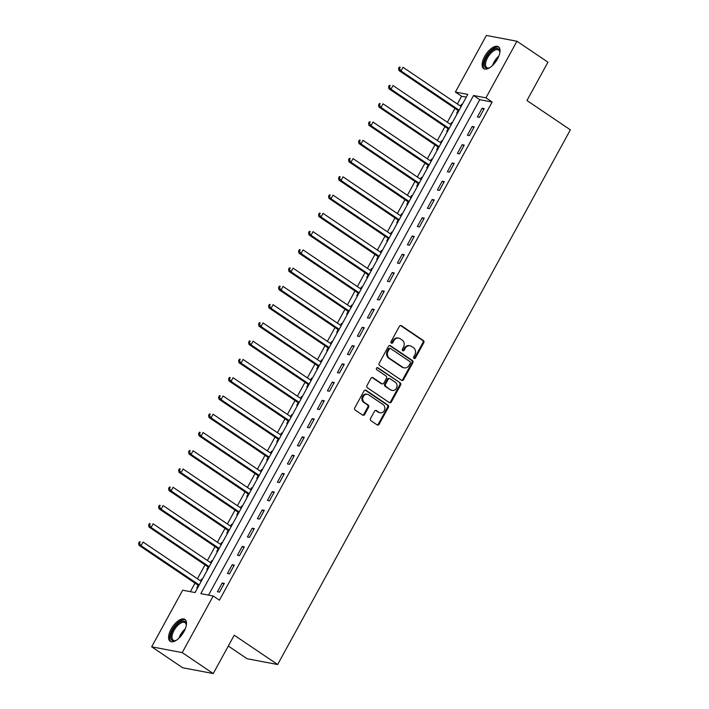 <?xml version="1.0" encoding="UTF-8"?>
<svg xmlns="http://www.w3.org/2000/svg" width="709" height="709" viewBox="0 0 709 709"><rect width="100%" height="100%" fill="white"/><g stroke="black" fill="none" stroke-linecap="round" stroke-linejoin="round"><path stroke-width="1.06" d="M414.021 358.426A1.161 1.01 100.7 0 0 415.421 357.992L423.76 342.757A1.657 1.445 100.7 0 0 423.335 340.506L401.418 325.706A1.657 1.445 100.7 0 0 399.415 326.317L391.067 341.552A1.161 1.01 100.7 0 0 392.777 342.704L393.858 340.728A5.309 4.609 100.7 0 1 398.742 338.14A5.309 4.609 100.7 0 1 400.266 338.769L402.092 340.001A5.309 4.609 100.7 0 1 403.474 347.224L402.393 349.2A1.161 1.01 100.7 0 0 404.095 350.343L405.176 348.376A5.309 4.609 100.7 0 1 410.059 345.788A5.309 4.609 100.7 0 1 411.583 346.417L413.409 347.649A5.309 4.609 100.7 0 1 414.8 354.872L413.719 356.849A1.161 1.01 100.7 0 0 414.021 358.426M413.959 358.382A1.161 1.01 100.7 0 0 414.597 357.841L422.936 342.607A1.657 1.445 100.7 0 0 422.502 340.347L400.585 325.546A1.657 1.445 100.7 0 0 400.514 325.493M391.315 343.085A1.161 1.01 100.7 0 0 391.953 342.544L393.025 340.568L393.858 340.728M402.632 350.733A1.161 1.01 100.7 0 0 403.27 350.193L404.352 348.216L405.176 348.376M171.108 629.14A13.196 6.142 124 0 1 184.934 619.427A13.196 6.142 124 0 1 183.986 631.577A13.196 6.142 124 0 1 170.16 641.29A13.196 6.142 124 0 1 171.108 629.14M484.628 56.481A13.196 6.142 124 0 1 498.454 46.767A13.196 6.142 124 0 1 497.505 58.918A13.196 6.142 124 0 1 483.68 68.631A13.196 6.142 124 0 1 484.628 56.481M370.55 418.478A1.657 1.445 100.7 0 0 370.984 420.738L377.126 424.886A1.657 1.445 100.7 0 0 379.129 424.274L388.399 407.356A1.657 1.445 100.7 0 0 387.965 405.105L366.048 390.304A1.657 1.445 100.7 0 0 364.045 390.916L354.784 407.835A1.657 1.445 100.7 0 0 355.218 410.086L362.645 415.102A1.657 1.445 100.7 0 0 364.648 414.49L368.609 407.25A1.657 1.445 100.7 0 0 368.175 404.999L364.488 402.508A4.44 3.855 100.7 0 1 363.017 397.191A4.44 3.855 100.7 0 1 367.422 394.31A4.44 3.855 100.7 0 1 368.689 394.833L383.117 404.582A4.44 3.855 100.7 0 1 384.597 409.899A4.44 3.855 100.7 0 1 380.192 412.78A4.44 3.855 100.7 0 1 378.925 412.257L376.514 410.626A1.657 1.445 100.7 0 0 374.512 411.238L370.55 418.478M516.941 41.237L547.951 62.179L526.955 100.527L570.373 129.853L277.653 664.528L234.236 635.202L213.241 673.55L182.231 652.608L151.673 646.821L182.665 590.207L195.055 592.556L467.78 94.403L455.391 92.055L486.383 35.45L516.941 41.237L485.949 97.842L473.559 95.502L200.833 593.655L213.223 595.994L182.231 652.608M213.223 595.994L219.427 600.186L492.152 102.034L485.949 97.842M401.542 380.299A1.657 1.445 100.7 0 0 403.545 379.687L412.815 362.76A1.657 1.445 100.7 0 0 412.381 360.509L390.464 345.708A1.657 1.445 100.7 0 0 388.461 346.32L379.2 363.238A1.657 1.445 100.7 0 0 379.625 365.489L401.542 380.299M400.603 385.058L391.341 401.985A1.657 1.445 100.7 0 1 389.338 402.597L367.422 387.788A1.657 1.445 100.7 0 1 366.987 385.536L370.958 378.296A1.657 1.445 100.7 0 1 372.952 377.684L381.841 383.684A1.657 1.445 100.7 0 0 383.844 383.073L386.476 378.269A1.657 1.445 100.7 0 0 386.042 376.009L376.789 369.761A1.161 1.01 100.7 0 1 377.888 367.758L400.168 382.807A1.657 1.445 100.7 0 1 400.603 385.058L399.779 384.907L390.517 401.826L391.341 401.985M492.152 102.034L479.763 99.685L208.526 595.108M482.164 108.202L477.37 116.967L479.435 117.357L484.229 108.592L482.164 108.202L483.83 109.328M472.167 126.468L467.373 135.233L469.438 135.623L474.232 126.858L472.167 126.468L473.834 127.585M462.171 144.725L457.376 153.49L459.441 153.88L464.235 145.115L462.171 144.725L463.837 145.85M452.174 162.99L447.379 171.755L449.444 172.145L454.239 163.38L452.174 162.99L453.84 164.107M442.177 181.247L437.382 190.012L439.438 190.402L444.242 181.637L442.177 181.247L443.843 182.373M432.18 199.504L427.376 208.278L429.441 208.668L434.245 199.903L432.18 199.504L433.846 200.629M422.183 217.769L417.379 226.534L419.444 226.924L424.248 218.159L422.183 217.769L423.849 218.895M412.186 236.026L407.383 244.791L409.447 245.19L414.251 236.425L412.186 236.026L413.852 237.152M402.189 254.292L397.386 263.057L399.451 263.447L404.254 254.682L402.189 254.292L403.846 255.417M392.192 272.548L387.389 281.313L389.454 281.703L394.257 272.938L392.192 272.548L393.849 273.674M382.195 290.814L377.392 299.579L379.457 299.969L384.26 291.204L382.195 290.814L383.853 291.94M372.198 309.071L367.395 317.836L369.46 318.226L374.263 309.461L372.198 309.071L373.856 310.196M362.202 327.336L357.398 336.101L359.463 336.491L364.258 327.726L362.202 327.336L363.859 328.453M352.196 345.593L347.401 354.358L349.466 354.748L354.261 345.983L352.196 345.593L353.862 346.719M342.199 363.859L337.404 372.624L339.469 373.014L344.264 364.249L342.199 363.859L343.865 364.975M332.202 382.116L327.407 390.881L329.472 391.271L334.267 382.506L332.202 382.116L333.868 383.241M322.205 400.372L317.41 409.137L319.475 409.536L324.27 400.771L322.205 400.372L323.871 401.498M312.208 418.638L307.414 427.403L309.478 427.793L314.273 419.028L312.208 418.638L313.874 419.763M302.211 436.895L297.417 445.66L299.482 446.05L304.276 437.285L302.211 436.895L303.877 438.02M292.214 455.16L287.42 463.925L289.485 464.315L294.279 455.55L292.214 455.16L293.881 456.286M282.217 473.417L277.423 482.182L279.488 482.572L284.282 473.807L282.217 473.417L283.884 474.543M272.221 491.683L267.417 500.448L269.482 500.838L274.286 492.073L272.221 491.683L273.887 492.799M262.224 509.939L257.42 518.704L259.485 519.094L264.289 510.329L262.224 509.939L263.89 511.065M252.227 528.205L247.423 536.97L249.488 537.36L254.292 528.595L252.227 528.205L253.893 529.322M242.23 546.462L237.426 555.227L239.491 555.617L244.295 546.852L242.23 546.462L243.887 547.587M232.233 564.719L227.429 573.484L229.494 573.882L234.298 565.117L232.233 564.719L233.89 565.844M222.236 582.984L217.433 591.749L219.498 592.139L224.301 583.374L222.236 582.984L223.893 584.11M466.283 97.133L461.594 96.247L457.358 103.984M454.956 108.371L447.361 122.24M444.96 126.627L437.364 140.506M434.963 144.893L427.367 158.763M424.966 163.15L417.371 177.028M414.969 181.415L407.374 195.285M404.972 199.672L397.377 213.551M394.975 217.929L387.38 231.808M384.978 236.194L377.383 250.073M374.981 254.451L367.386 268.33M364.984 272.717L357.389 286.587M354.987 290.974L347.392 304.852M344.991 309.239L337.395 323.109M334.994 327.496L327.398 341.375M324.997 345.762L317.393 359.631M315 364.018L307.396 377.897M305.003 382.275L297.399 396.154M294.997 400.541L287.402 414.419M285 418.797L277.405 432.676M275.003 437.063L267.408 450.933M265.006 455.32L257.411 469.198M255.01 473.585L247.414 487.455M245.013 491.842L237.418 505.721M235.016 510.108L227.421 523.978M225.019 528.365L217.424 542.243M215.022 546.621L207.427 560.5M205.025 564.887L197.43 578.766M195.028 583.144L190.358 591.669M462.286 104.436L461.524 104.294L460.522 106.12M458.023 110.684L456.72 113.059L457.491 113.201M452.289 122.701L451.527 122.551L450.525 124.376M448.026 128.941L446.723 131.325L447.494 131.466M442.292 140.958L441.53 140.816L440.528 142.642M438.029 147.206L436.726 149.581L437.497 149.723M432.295 159.224L431.524 159.073L430.531 160.899M428.032 165.463L426.729 167.838L427.5 167.989M422.298 177.48L421.527 177.339L420.534 179.164M418.035 183.728L416.732 186.104L417.504 186.245M412.301 195.746L411.53 195.595L410.538 197.421M408.038 201.985L406.736 204.36L407.498 204.511M402.304 214.003L401.533 213.861L400.541 215.687M398.041 220.251L396.739 222.626L397.501 222.768M392.307 232.268L391.536 232.118L390.544 233.943M388.045 238.508L386.742 240.883L387.504 241.033M382.311 250.525L381.539 250.383L380.538 252.2M378.039 256.764L376.745 259.148L377.507 259.29M372.314 268.782L371.543 268.64L370.541 270.466M368.042 275.03L366.748 277.405L367.51 277.547M362.317 287.048L361.546 286.906L360.544 288.723M358.045 293.287L356.751 295.671L357.513 295.813M352.32 305.304L351.549 305.162L350.547 306.988M348.048 311.552L346.754 313.927L347.516 314.069M342.323 323.57L341.552 323.419L340.55 325.245M338.051 329.809L336.748 332.184L337.519 332.335M332.317 341.827L331.555 341.685L330.554 343.511M328.054 348.075L326.752 350.45L327.523 350.592M322.32 360.092L321.558 359.942L320.557 361.767M318.057 366.331L316.755 368.707L317.526 368.857M312.323 378.349L311.561 378.207L310.56 380.033M308.06 384.597L306.758 386.972L307.529 387.114M302.326 396.615L301.564 396.464L300.563 398.29M298.064 402.854L296.761 405.229L297.532 405.38M292.33 414.871L291.567 414.73L290.566 416.546M288.067 421.119L286.764 423.495L287.535 423.636M282.333 433.128L281.57 432.986L280.569 434.812M278.07 439.376L276.767 441.751L277.538 441.902M272.336 451.394L271.565 451.252L270.572 453.069M268.073 457.633L266.77 460.017L267.541 460.159M262.339 469.65L261.568 469.509L260.575 471.334M258.076 475.899L256.773 478.274L257.544 478.415M252.342 487.916L251.571 487.765L250.578 489.591M248.079 494.155L246.776 496.53L247.538 496.681M242.345 506.173L241.574 506.031L240.581 507.857M238.082 512.421L236.779 514.796L237.542 514.938M232.348 524.438L231.577 524.288L230.585 526.113M228.085 530.678L226.783 533.053L227.545 533.203M222.351 542.695L221.58 542.553L220.579 544.379M218.088 548.943L216.786 551.318L217.548 551.46M212.354 560.961L211.583 560.81L210.582 562.636M208.083 567.2L206.789 569.575L207.551 569.726M202.357 579.218L201.586 579.076L200.585 580.893M198.086 585.466L196.792 587.841L197.554 587.983M228.298 646.041L247.095 658.741L277.653 664.528M213.241 673.55L182.683 667.763L151.673 646.821M461.594 96.247L455.391 92.055M479.763 99.685L473.559 95.502M461.524 104.294L462.135 104.71M451.527 122.551L452.138 122.976M441.53 140.816L442.141 141.233M431.524 159.073L432.144 159.498M421.527 177.339L422.147 177.755M411.53 195.595L412.151 196.012M401.533 213.861L402.154 214.278M391.536 232.118L392.157 232.534M381.539 250.383L382.16 250.8M371.543 268.64L372.163 269.057M361.546 286.906L362.166 287.322M351.549 305.162L352.169 305.579M341.552 323.419L342.172 323.845M331.555 341.685L332.175 342.101M321.558 359.942L322.178 360.358M311.561 378.207L312.182 378.624M301.564 396.464L302.176 396.88M291.567 414.73L292.179 415.146M281.57 432.986L282.182 433.403M271.565 451.252L272.185 451.668M261.568 469.509L262.188 469.925M251.571 487.765L252.191 488.191M241.574 506.031L242.194 506.448M231.577 524.288L232.197 524.704M221.58 542.553L222.201 542.97M211.583 560.81L212.204 561.227M201.586 579.076L202.207 579.492M410.059 345.788L409.235 345.629A5.309 4.609 100.7 0 0 404.352 348.216M398.742 338.14L397.917 337.98A5.309 4.609 100.7 0 0 393.025 340.568M401.622 380.343A1.657 1.445 100.7 0 0 402.721 379.528L411.982 362.609A1.657 1.445 100.7 0 0 411.557 360.349L389.64 345.549A1.657 1.445 100.7 0 0 389.56 345.505M410.245 363.185A1.161 1.01 100.7 0 0 409.944 361.608L390.703 348.615A1.161 1.01 100.7 0 0 389.303 349.05L388.16 351.123A5.309 4.609 100.7 0 0 389.551 358.346L402.694 367.227A5.309 4.609 100.7 0 0 404.219 367.856A5.309 4.609 100.7 0 0 409.102 365.268L410.245 363.185M389.879 348.465A1.161 1.01 100.7 0 0 388.479 348.89L389.303 349.05M404.219 367.856L403.394 367.696A5.309 4.609 100.7 0 1 401.87 367.067L388.718 358.187A5.309 4.609 100.7 0 1 387.336 350.964L388.479 348.89M389.418 402.641A1.657 1.445 100.7 0 0 390.517 401.826M382.319 383.879L381.495 383.729A1.657 1.445 100.7 0 1 381.017 383.525L372.128 377.525A1.657 1.445 100.7 0 0 372.057 377.48M377.126 367.643L400.168 382.807M391.067 389.915A4.44 3.855 100.7 0 0 392.343 390.437A4.44 3.855 100.7 0 0 396.748 387.557A4.44 3.855 100.7 0 0 395.267 382.24L390.18 378.81A1.657 1.445 100.7 0 0 388.178 379.421L385.554 384.225A1.657 1.445 100.7 0 0 385.988 386.485L390.242 389.755A4.44 3.855 100.7 0 0 391.519 390.287L392.343 390.437M389.711 378.615L388.887 378.455A1.657 1.445 100.7 0 0 387.353 379.262L388.178 379.421M390.242 389.755L385.155 386.325A1.657 1.445 100.7 0 1 384.73 384.065L387.353 379.262M399.779 384.907A1.657 1.445 100.7 0 0 399.344 382.647M380.192 412.78L379.368 412.62A4.44 3.855 100.7 0 1 378.092 412.097L375.69 410.476A1.657 1.445 100.7 0 0 375.61 410.422M367.422 394.31L366.597 394.151A4.44 3.855 100.7 0 0 362.184 397.031A4.44 3.855 100.7 0 0 363.664 402.349L364.488 402.508M362.716 415.155A1.657 1.445 100.7 0 0 363.814 414.34L367.785 407.099A1.657 1.445 100.7 0 0 367.351 404.839L363.664 402.349M377.206 424.939A1.657 1.445 100.7 0 0 378.305 424.124L387.575 407.205A1.657 1.445 100.7 0 0 387.141 404.945L365.224 390.145A1.657 1.445 100.7 0 0 365.144 390.092M461.142 106.536L403.013 67.284L401.019 70.935L398.954 70.545L457.5 110.081A1.693 1.471 -79.3 0 1 457.908 110.507L458.484 111.393M399.38 68.631L400.186 67.169L399.362 67.009L398.555 68.472L399.38 68.631L401.019 70.935L459.14 110.187M399.362 67.009L400.186 67.169M398.954 70.545L398.555 68.472M451.146 124.793L393.016 85.541L391.022 89.192L388.957 88.802L447.503 128.347A1.693 1.471 -79.3 0 1 447.911 128.763L448.487 129.658M389.383 86.888L390.189 85.434L389.356 85.275L388.559 86.737L389.383 86.888L391.022 89.192L449.143 128.453M389.356 85.275L390.189 85.434M388.957 88.802L388.559 86.737M441.149 143.058L383.02 103.798L381.025 107.458L378.961 107.059L437.506 146.603A1.693 1.471 -79.3 0 1 437.914 147.02L438.49 147.915M379.386 105.154L380.192 103.691L379.359 103.532L378.562 104.994L379.386 105.154L381.025 107.458L439.146 146.71M379.359 103.532L380.192 103.691M378.961 107.059L378.562 104.994M431.152 161.315L373.023 122.063L371.02 125.715L368.955 125.325L427.509 164.869A1.693 1.471 -79.3 0 1 427.917 165.286L428.484 166.172M369.389 123.41L370.195 121.948L369.362 121.797L368.565 123.26L369.389 123.41L371.02 125.715L429.149 164.967M369.362 121.797L370.195 121.948M368.955 125.325L368.565 123.26M421.155 179.581L363.026 140.32L361.023 143.971L358.958 143.581L417.512 183.126A1.693 1.471 -79.3 0 1 417.92 183.542L418.487 184.437M359.392 141.676L360.19 140.214L359.366 140.054L358.568 141.516L359.392 141.676L361.023 143.971L419.152 183.232M359.366 140.054L360.19 140.214M358.958 143.581L358.568 141.516M489.884 67.585A11.415 5.317 124 0 1 488.944 67.984A11.415 5.317 124 0 1 484.601 66.38A11.415 5.317 124 0 1 489.928 52.528A11.415 5.317 124 0 1 499.526 50.357A11.415 5.317 124 0 1 499.81 51.89A11.415 5.317 124 0 1 499.792 52.909M499.818 52.36A10.573 4.919 -56 0 0 499.588 51.367A10.573 4.919 -56 0 0 498.595 50.029A10.573 4.919 -56 0 0 489.618 54.655A10.573 4.919 -56 0 0 485.771 66.212A10.573 4.919 -56 0 0 486.764 67.55A10.573 4.919 -56 0 0 489.378 67.816M499.047 47.308A13.108 6.097 -56 0 0 487.996 53.574A13.108 6.097 -56 0 0 483.494 67.568A13.108 6.097 -56 0 0 484.407 68.986M176.364 640.245A11.415 5.317 124 0 1 175.424 640.635A11.415 5.317 124 0 1 172.969 629.973A11.415 5.317 124 0 1 181.274 621.563A11.415 5.317 124 0 1 186.29 624.54A11.415 5.317 124 0 1 186.272 625.568M186.299 625.01A10.573 4.919 -56 0 0 185.076 622.688A10.573 4.919 -56 0 0 173.997 630.469A10.573 4.919 -56 0 0 173.244 640.2A10.573 4.919 -56 0 0 175.859 640.466M185.528 619.967A13.108 6.097 -56 0 0 172.136 629.814A13.108 6.097 -56 0 0 170.887 641.645M411.149 197.838L353.029 158.586L351.026 162.237L348.961 161.847L407.515 201.391A1.693 1.471 -79.3 0 1 407.923 201.808L408.49 202.694M349.395 159.933L350.193 158.47L349.369 158.32L348.571 159.773L349.395 159.933L351.026 162.237L409.155 201.489M349.369 158.32L350.193 158.47M348.961 161.847L348.571 159.773M401.152 216.103L343.032 176.842L341.029 180.494L338.964 180.104L397.519 219.648A1.693 1.471 -79.3 0 1 397.917 220.065L398.493 220.96M339.398 178.198L340.196 176.736L339.372 176.576L338.574 178.039L339.398 178.198L341.029 180.494L399.158 219.755M339.372 176.576L340.196 176.736M338.964 180.104L338.574 178.039M391.155 234.36L333.035 195.108L331.032 198.759L328.967 198.369L387.522 237.905A1.693 1.471 -79.3 0 1 387.92 238.33L388.497 239.217M329.401 196.455L330.199 194.993L329.375 194.842L328.577 196.296L329.401 196.455L331.032 198.759L389.161 238.011M329.375 194.842L330.199 194.993M328.967 198.369L328.577 196.296M381.158 252.626L323.038 213.365L321.035 217.016L318.97 216.626L377.525 256.171A1.693 1.471 -79.3 0 1 377.924 256.587L378.5 257.482M319.404 214.712L320.202 213.258L319.378 213.099L318.58 214.561L319.404 214.712L321.035 217.016L379.164 256.277M319.378 213.099L320.202 213.258M318.97 216.626L318.58 214.561M371.161 270.882L313.041 231.63L311.038 235.282L308.973 234.892L367.528 274.427A1.693 1.471 -79.3 0 1 367.927 274.853L368.503 275.739M309.408 232.977L310.205 231.515L309.381 231.356L308.583 232.818L309.408 232.977L311.038 235.282L369.167 274.534M309.381 231.356L310.205 231.515M308.973 234.892L308.583 232.818M361.165 289.139L303.044 249.887L301.041 253.538L298.976 253.148L357.531 292.693A1.693 1.471 -79.3 0 1 357.93 293.109L358.506 294.005M299.411 251.234L300.208 249.781L299.384 249.621L298.586 251.083L299.411 251.234L301.041 253.538L359.171 292.799M299.384 249.621L300.208 249.781M298.976 253.148L298.586 251.083M351.168 307.405L293.047 268.144L291.044 271.804L288.98 271.405L347.525 310.95A1.693 1.471 -79.3 0 1 347.933 311.366L348.509 312.261M289.414 269.5L290.211 268.037L289.387 267.878L288.59 269.34L289.414 269.5L291.044 271.804L349.165 311.056M289.387 267.878L290.211 268.037M288.98 271.405L288.59 269.34M341.171 325.661L283.051 286.409L281.048 290.061L278.983 289.671L337.528 329.215A1.693 1.471 -79.3 0 1 337.936 329.632L338.512 330.518M279.417 287.757L280.215 286.294L279.39 286.144L278.593 287.606L279.417 287.757L281.048 290.061L339.168 329.313M279.39 286.144L280.215 286.294M278.983 289.671L278.593 287.606M331.174 343.927L273.045 304.666L271.051 308.318L268.986 307.928L327.531 347.472A1.693 1.471 -79.3 0 1 327.939 347.889L328.515 348.784M269.42 306.022L270.218 304.56L269.393 304.4L268.587 305.863L269.42 306.022L271.051 308.318L329.171 347.578M269.393 304.4L270.218 304.56M268.986 307.928L268.587 305.863M321.177 362.184L263.048 322.932L261.054 326.583L258.989 326.193L317.535 365.738A1.693 1.471 -79.3 0 1 317.942 366.154L318.518 367.04M259.423 324.279L260.221 322.817L259.397 322.666L258.59 324.128L259.423 324.279L261.054 326.583L319.174 365.835M259.397 322.666L260.221 322.817M258.989 326.193L258.59 324.128M311.18 380.449L253.051 341.189L251.057 344.84L248.992 344.45L307.538 383.994A1.693 1.471 -79.3 0 1 307.945 384.411L308.521 385.306M249.426 342.544L250.224 341.082L249.4 340.923L248.593 342.385L249.426 342.544L251.057 344.84L309.177 384.101M249.4 340.923L250.224 341.082M248.992 344.45L248.593 342.385M301.183 398.706L243.054 359.454L241.06 363.105L238.995 362.716L297.541 402.251A1.693 1.471 -79.3 0 1 297.948 402.677L298.524 403.563M239.42 360.801L240.227 359.339L239.403 359.188L238.596 360.642L239.42 360.801L241.06 363.105L299.18 402.358M239.403 359.188L240.227 359.339M238.995 362.716L238.596 360.642M291.186 416.972L233.057 377.711L231.063 381.362L228.998 380.972L287.544 420.517A1.693 1.471 -79.3 0 1 287.951 420.933L288.528 421.828M229.424 379.067L230.23 377.605L229.397 377.445L228.599 378.907L229.424 379.067L231.063 381.362L289.183 420.623M229.397 377.445L230.23 377.605M228.998 380.972L228.599 378.907M281.189 435.229L223.06 395.976L221.066 399.628L219.001 399.238L277.547 438.774A1.693 1.471 -79.3 0 1 277.955 439.199L278.531 440.085M219.427 397.324L220.233 395.861L219.4 395.702L218.602 397.164L219.427 397.324L221.066 399.628L279.186 438.88M219.4 395.702L220.233 395.861M219.001 399.238L218.602 397.164M271.192 453.485L213.063 414.233L211.06 417.885L209.004 417.495L267.55 457.039A1.693 1.471 -79.3 0 1 267.958 457.456L268.525 458.351M209.43 415.58L210.236 414.127L209.403 413.967L208.606 415.43L209.43 415.58L211.06 417.885L269.19 457.145M209.403 413.967L210.236 414.127M209.004 417.495L208.606 415.43M261.196 471.751L203.066 432.499L201.064 436.15L198.999 435.751L257.553 475.296A1.693 1.471 -79.3 0 1 257.961 475.712L258.528 476.608M199.433 433.846L200.23 432.384L199.406 432.224L198.609 433.686L199.433 433.846L201.064 436.15L259.193 475.402M199.406 432.224L200.23 432.384M198.999 435.751L198.609 433.686M251.19 490.008L193.07 450.756L191.067 454.407L189.002 454.017L247.556 493.561A1.693 1.471 -79.3 0 1 247.964 493.978L248.531 494.864M189.436 452.103L190.234 450.64L189.409 450.49L188.612 451.952L189.436 452.103L191.067 454.407L249.196 493.659M189.409 450.49L190.234 450.64M189.002 454.017L188.612 451.952M241.193 508.273L183.073 469.012L181.07 472.664L179.005 472.274L237.559 511.818A1.693 1.471 -79.3 0 1 237.967 512.235L238.534 513.13M179.439 470.368L180.237 468.906L179.412 468.746L178.615 470.209L179.439 470.368L181.07 472.664L239.199 511.925M179.412 468.746L180.237 468.906M179.005 472.274L178.615 470.209M231.196 526.53L173.076 487.278L171.073 490.929L169.008 490.539L227.562 530.084A1.693 1.471 -79.3 0 1 227.961 530.5L228.537 531.387M169.442 488.625L170.24 487.163L169.416 487.012L168.618 488.474L169.442 488.625L171.073 490.929L229.202 530.181M169.416 487.012L170.24 487.163M169.008 490.539L168.618 488.474M221.199 544.796L163.079 505.535L161.076 509.186L159.011 508.796L217.566 548.341A1.693 1.471 -79.3 0 1 217.964 548.757L218.54 549.652M159.445 506.891L160.243 505.428L159.419 505.269L158.621 506.731L159.445 506.891L161.076 509.186L219.205 548.447M159.419 505.269L160.243 505.428M159.011 508.796L158.621 506.731M211.202 563.052L153.082 523.8L151.079 527.452L149.014 527.062L207.569 566.606A1.693 1.471 -79.3 0 1 207.967 567.023L208.543 567.909M149.448 525.147L150.246 523.685L149.422 523.534L148.624 524.988L149.448 525.147L151.079 527.452L209.208 566.704M149.422 523.534L150.246 523.685M149.014 527.062L148.624 524.988M201.205 581.318L143.085 542.057L141.082 545.708L139.017 545.318L197.572 584.863A1.693 1.471 -79.3 0 1 197.971 585.279L198.547 586.175M139.451 543.413L140.249 541.951L139.425 541.791L138.627 543.254L139.451 543.413L141.082 545.708L199.211 584.969M139.425 541.791L140.249 541.951M139.017 545.318L138.627 543.254M414.597 357.841L415.421 357.992M391.953 342.544L392.777 342.704M403.27 350.193L404.095 350.343M400.585 325.546L401.418 325.706M422.502 340.347L423.335 340.506M422.936 342.607L423.76 342.757M389.64 345.549L390.464 345.708M411.557 360.349L412.381 360.509M411.982 362.609L412.815 362.76M402.721 379.528L403.545 379.687M387.336 350.964L388.16 351.123M388.718 358.187L389.551 358.346M401.87 367.067L402.694 367.227M372.128 377.525L372.952 377.684M381.017 383.525L381.841 383.684M377.197 367.625L377.888 367.758M384.73 384.065L385.554 384.225M385.155 386.325L385.988 386.485M375.69 410.476L376.514 410.626M378.092 412.097L378.925 412.257M367.351 404.839L368.175 404.999M367.785 407.099L368.609 407.25M363.814 414.34L364.648 414.49M365.224 390.145L366.048 390.304M387.141 404.945L387.965 405.105M387.575 407.205L388.399 407.356M378.305 424.124L379.129 424.274M457.5 110.081L459.042 110.374M457.908 110.507L458.865 110.684M447.503 128.347L449.045 128.639M447.911 128.763L448.868 128.949M437.506 146.603L439.039 146.896M437.914 147.02L438.871 147.206M427.509 164.869L429.042 165.162M427.917 165.286L428.874 165.463M417.512 183.126L419.046 183.418M417.92 183.542L418.877 183.728M492.56 65.441A10.573 4.919 124 0 1 498.799 56.188M497.78 58.413A10.227 4.759 -56 0 0 494.235 63.659M179.04 638.091A10.573 4.919 124 0 1 180.458 634.83A10.573 4.919 124 0 1 185.279 628.848M184.26 631.063A10.227 4.759 -56 0 0 181.247 635.282A10.227 4.759 -56 0 0 180.715 636.319M407.515 201.391L409.049 201.675M407.923 201.808L408.88 201.985M397.519 219.648L399.052 219.941M397.917 220.065L398.883 220.251M387.522 237.905L389.055 238.197M387.92 238.33L388.887 238.508M377.525 256.171L379.058 256.463M377.924 256.587L378.89 256.773M367.528 274.427L369.061 274.72M367.927 274.853L368.893 275.03M357.531 292.693L359.064 292.985M357.93 293.109L358.896 293.296M347.525 310.95L349.067 311.242M347.933 311.366L348.899 311.552M337.528 329.215L339.07 329.508M337.936 329.632L338.902 329.809M327.531 347.472L329.073 347.764M327.939 347.889L328.905 348.075M317.535 365.738L319.077 366.021M317.942 366.154L318.908 366.331M307.538 383.994L309.08 384.287M307.945 384.411L308.911 384.597M297.541 402.251L299.083 402.544M297.948 402.677L298.906 402.854M287.544 420.517L289.086 420.809M287.951 420.933L288.909 421.119M277.547 438.774L279.08 439.066M277.955 439.199L278.912 439.376M267.55 457.039L269.083 457.332M267.958 457.456L268.915 457.642M257.553 475.296L259.086 475.588M257.961 475.712L258.918 475.899M247.556 493.561L249.089 493.854M247.964 493.978L248.921 494.155M237.559 511.818L239.093 512.111M237.967 512.235L238.924 512.421M227.562 530.084L229.096 530.367M227.961 530.5L228.927 530.678M217.566 548.341L219.099 548.633M217.964 548.757L218.93 548.943M207.569 566.606L209.102 566.89M207.967 567.023L208.933 567.2M197.572 584.863L199.105 585.155M197.971 585.279L198.937 585.466M389.542 348.323L390.367 348.482"/></g></svg>
